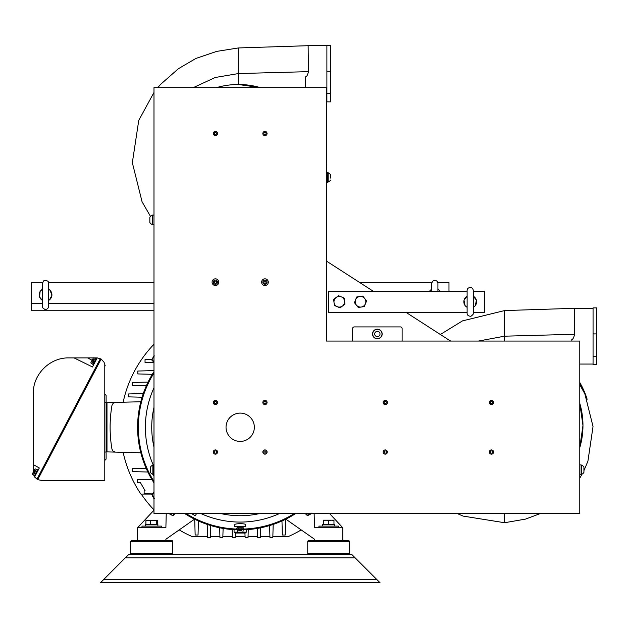 <?xml version="1.0" encoding="UTF-8"?>
<svg xmlns="http://www.w3.org/2000/svg" width="628" height="628" viewBox="0 0 628 628"><rect width="100%" height="100%" fill="white"/><g stroke="black" fill="none" stroke-linecap="round" stroke-linejoin="round"><path stroke-width="0.94" d="M153.986 224.706L152.651 224.706L152.651 215.059L153.986 215.059M152.651 224.534L152.235 224.534L152.235 215.247A4.993 4.993 0 0 0 149.841 217.233L149.841 222.54A4.993 4.993 0 0 0 152.227 224.534M153.986 513.469L153.986 87.677L326.395 87.677L326.395 341.059L579.777 341.059L579.777 513.469L153.986 513.469M579.777 447.631A78.374 78.374 -89.8 0 0 579.777 403.357L582.965 425.501L579.777 447.631M157.738 87.677L160.744 84.238L178.376 68.735L195.936 58.435L216.739 51.378L238.42 47.948L238.42 84.497L260.534 87.677A78.374 78.374 0 0 0 216.307 87.677M238.42 63.93L238.42 73.562L215.184 77.503L193.204 87.677M153.986 151.222L153.986 169.05M305.663 76.828C306.7 76.82 307.626 75.093 308.434 71.655L308.128 45.695L326.89 45.695M305.655 87.677L305.655 76.828M330.43 101.783L330.43 45.247L326.89 45.263L326.89 101.767M153.986 474.564L153.13 474.564L153.13 464.901L153.986 464.901M152.871 474.375L152.871 465.089A4.993 4.993 0 0 0 150.477 467.083L150.477 472.382A4.993 4.993 0 0 0 152.871 474.375L153.13 474.375M153.986 447.105A88.462 88.462 90 0 1 153.986 407.423M254.348 427.268A14.154 14.154 0 0 1 233.114 439.522A14.154 14.154 0 0 1 233.114 415.006A14.154 14.154 0 0 1 254.348 427.268M385.286 404.613A2.12 2.12 0 0 0 387.398 402.493A2.12 2.12 0 0 0 385.286 400.374A2.12 2.12 0 0 0 383.166 402.493A2.12 2.12 0 0 0 385.286 404.613M385.286 403.608A1.115 1.115 0 0 0 386.251 401.936A1.115 1.115 0 0 0 384.32 401.936A1.115 1.115 0 0 0 385.286 403.608M491.449 404.613A2.12 2.12 0 0 0 493.569 402.493A2.12 2.12 0 0 0 491.449 400.374A2.12 2.12 0 0 0 489.33 402.493A2.12 2.12 0 0 0 491.449 404.613M491.449 403.608A1.115 1.115 0 0 0 492.415 401.936A1.115 1.115 0 0 0 490.484 401.936A1.115 1.115 0 0 0 491.449 403.608M491.449 454.154A2.12 2.12 0 0 0 493.569 452.034A2.12 2.12 0 0 0 491.449 449.915A2.12 2.12 0 0 0 489.33 452.034A2.12 2.12 0 0 0 491.449 454.154M491.449 453.149A1.115 1.115 0 0 0 492.415 451.477A1.115 1.115 0 0 0 490.484 451.477A1.115 1.115 0 0 0 491.449 453.149M264.961 454.154A2.12 2.12 0 0 0 267.081 452.034A2.12 2.12 0 0 0 264.961 449.915A2.12 2.12 0 0 0 262.842 452.034A2.12 2.12 0 0 0 264.961 454.154M264.961 453.149A1.115 1.115 0 0 0 265.927 451.477A1.115 1.115 0 0 0 263.995 451.477A1.115 1.115 0 0 0 264.961 453.149M385.286 454.154A2.12 2.12 0 0 0 387.398 452.034A2.12 2.12 0 0 0 385.286 449.915A2.12 2.12 0 0 0 383.166 452.034A2.12 2.12 0 0 0 385.286 454.154M385.286 453.149A1.115 1.115 0 0 0 386.251 451.477A1.115 1.115 0 0 0 384.32 451.477A1.115 1.115 0 0 0 385.286 453.149M215.42 454.154A2.12 2.12 0 0 0 217.539 452.034A2.12 2.12 0 0 0 215.42 449.915A2.12 2.12 0 0 0 213.3 452.034A2.12 2.12 0 0 0 215.42 454.154M215.42 453.149A1.115 1.115 0 0 0 216.385 451.477A1.115 1.115 0 0 0 214.454 451.477A1.115 1.115 0 0 0 215.42 453.149M264.961 404.613A2.12 2.12 0 0 0 267.081 402.493A2.12 2.12 0 0 0 264.961 400.374A2.12 2.12 0 0 0 262.842 402.493A2.12 2.12 0 0 0 264.961 404.613M264.961 403.608A1.115 1.115 0 0 0 265.927 401.936A1.115 1.115 0 0 0 263.995 401.936A1.115 1.115 0 0 0 264.961 403.608M215.42 135.656A2.12 2.12 0 0 0 217.539 133.544A2.12 2.12 0 0 0 215.42 131.425A2.12 2.12 0 0 0 213.3 133.544A2.12 2.12 0 0 0 215.42 135.656M215.42 134.659A1.115 1.115 0 0 0 216.385 132.987A1.115 1.115 0 0 0 214.454 132.987A1.115 1.115 0 0 0 215.42 134.659M212.076 282.176A3.344 3.344 0 0 0 217.092 285.065A3.344 3.344 0 0 0 217.092 279.279A3.344 3.344 0 0 0 212.076 282.176M214.933 284.233A2.12 2.12 0 0 0 217.476 282.663A2.12 2.12 0 0 0 215.906 280.112A2.12 2.12 0 0 0 213.355 281.682A2.12 2.12 0 0 0 214.933 284.233M215.161 283.259A1.115 1.115 0 0 0 216.487 281.854A1.115 1.115 0 0 0 214.611 281.407A1.115 1.115 0 0 0 215.161 283.259M261.617 282.176A3.344 3.344 0 0 0 266.633 285.065A3.344 3.344 0 0 0 266.633 279.279A3.344 3.344 0 0 0 261.617 282.176M266.751 281.038A2.12 2.12 0 0 0 263.823 280.386A2.12 2.12 0 0 0 263.179 283.314A2.12 2.12 0 0 0 266.099 283.958A2.12 2.12 0 0 0 266.751 281.038M265.903 281.572A1.115 1.115 0 0 0 263.972 281.658A1.115 1.115 0 0 0 265.008 283.283A1.115 1.115 0 0 0 265.903 281.572M264.961 135.656A2.12 2.12 0 0 0 267.081 133.544A2.12 2.12 0 0 0 264.961 131.425A2.12 2.12 0 0 0 262.842 133.544A2.12 2.12 0 0 0 264.961 135.656M264.961 134.659A1.115 1.115 0 0 0 265.927 132.987A1.115 1.115 0 0 0 263.995 132.987A1.115 1.115 0 0 0 264.961 134.659M215.42 404.613A2.12 2.12 0 0 0 217.539 402.493A2.12 2.12 0 0 0 215.42 400.374A2.12 2.12 0 0 0 213.3 402.493A2.12 2.12 0 0 0 215.42 404.613M215.42 403.608A1.115 1.115 0 0 0 216.385 401.936A1.115 1.115 0 0 0 214.454 401.936A1.115 1.115 0 0 0 215.42 403.608M326.395 172.606L327.73 172.606L327.73 182.253L326.395 182.253M327.73 172.779L328.154 172.779L328.154 182.065L327.73 182.065M330.548 178.038L330.548 174.772L330.548 178.038M450.818 341.059A14.154 14.154 90 0 1 449.02 340.078L406.065 312.391M373.118 291.164L326.395 261.052M473.308 312.391L484.369 312.391L484.369 291.164L473.308 291.164M467.122 291.164L328.664 291.164L328.664 312.391L467.122 312.391M340.078 307.853L344.945 304.125L344.136 298.041L341.31 296.871A5.307 5.307 -85.8 0 0 336.043 297.57L333.617 299.43L334.418 305.514L340.078 307.853L334.418 305.514L333.617 299.43L338.476 295.702L336.043 297.57A5.307 5.307 -85.8 0 0 337.252 306.684A5.307 5.307 -85.8 0 0 344.544 301.087A5.307 5.307 -85.8 0 0 341.31 296.871L338.476 295.702M362.772 296.078L356.712 296.973L354.443 302.665L358.25 307.477L364.311 306.582L365.441 303.74A5.307 5.307 -90 0 0 359.742 296.526L356.712 296.973L354.443 302.665L356.351 305.067A5.307 5.307 -90 0 0 365.441 303.74L366.579 300.891L362.772 296.078L359.742 296.526A5.307 5.307 -90 0 0 356.351 305.067L358.25 307.477M467.122 303.536L467.122 300.019M473.308 300.019L473.308 303.536M473.308 301.142L473.308 290.269L472.609 288.307L470.129 287.184L467.774 288.37L467.122 290.277L467.122 313.278M352.583 341.059L352.583 328.672A1.766 1.766 0 0 1 354.357 326.905L400.358 326.905A1.766 1.766 0 0 1 402.124 328.672L402.124 341.059M374.892 338.123A4.82 4.82 0 0 0 382.169 334.049A4.82 4.82 0 0 0 375.002 329.779A4.82 4.82 0 0 0 374.892 338.123M375.575 329.692A4.639 4.639 90 0 0 376.502 338.547A4.639 4.639 90 0 0 381.973 333.499A4.639 4.639 90 0 0 375.575 329.692M373.228 331.859A4.639 4.639 90 0 0 377.577 338.618A4.639 4.639 90 0 0 381.259 331.466A4.639 4.639 90 0 0 373.228 331.859M374.995 332.769A2.653 2.653 90 0 0 377.483 336.632A2.653 2.653 90 0 0 379.587 332.542A2.653 2.653 90 0 0 374.995 332.769M42.586 282.427L31.4 282.427L31.4 310.734L153.986 310.734M437.795 282.427L448.981 282.427L448.981 291.164M48.521 282.427L153.986 282.427M359.561 282.427L431.86 282.427M42.461 296.565L42.461 293.056M48.654 293.056L48.654 296.565M48.654 294.179L48.654 283.306C48.678 281.03 47.022 280.206 43.693 280.834L42.461 283.306L42.461 301.456C42.288 309.753 42.539 307.045 44.407 309.188C46.825 309.714 48.246 308.756 48.654 306.315L48.654 295.443M152.188 494.079L140.892 494.079A119.681 119.681 90 0 1 123.159 452.317M123.159 402.21A119.681 119.681 90 0 1 153.986 344.246M319.471 554.438L128.646 554.438L100.48 582.753L380.042 582.753L351.735 554.438L319.471 554.438L337.848 554.438M376.651 579.354L378.346 581.049L376.651 579.354L103.879 579.354L102.176 581.049L103.73 579.354L100.48 582.753M103.73 579.354L125.247 557.837M329.464 513.469L342.817 527.763L314.502 527.763L314.133 513.469M309.266 535.566L314.502 539.232L314.502 540.504L342.817 540.504L342.817 527.763M141.229 494.079A119.406 119.406 -90 0 0 153.986 509.889M179.192 529.914A119.406 119.406 -90 0 0 192.066 536.54L207.523 536.54M301.197 529.914A119.406 119.406 -90 0 1 288.315 536.54L272.858 536.54M269.907 536.54L260.479 536.54M257.527 536.54L248.06 536.54M245.093 536.54L235.288 536.54M232.321 536.54L222.854 536.54M219.902 536.54L210.474 536.54M166.247 513.469L165.878 527.763L137.563 527.763L137.563 540.504L165.878 540.504L165.878 539.232L171.114 535.566M137.563 527.763L153.986 510.187M145.107 490.758L140.468 482.728L145.107 490.758L144.142 490.79L144.142 493.687L152.353 493.906M140.468 482.728L137.375 482.649L137.375 479.745L151.803 479.368M318.93 527.763L318.93 526.115L338.39 526.115L338.39 527.763M128.787 554.438L125.388 557.837L355.134 557.837M142.532 554.438L160.909 554.438M285.661 519.034L285.238 535.009L282.341 535.009L281.956 520.314M273.196 523.768L272.835 537.395L269.938 537.395L269.577 524.93M260.722 527.167L260.455 537.395L257.551 537.395L257.245 527.818M248.256 528.933L248.036 537.395L245.132 537.395L244.912 533.023M232.125 528.933L232.344 537.395L235.249 537.395L235.469 533.023M219.659 527.167L219.926 537.395L222.83 537.395L223.136 527.818M207.185 523.768L207.546 537.395L210.451 537.395L210.804 524.93M194.727 519.034L195.143 535.009L198.04 535.009L198.424 520.314M141.991 527.763L141.991 526.115L161.451 526.115L161.451 527.763M157.871 526.115L157.871 524.349L145.563 524.349L145.563 526.115M146.544 520.165L145.9 520.636L148.169 520.165L150.437 520.636L150.437 524.349M145.9 520.636L145.9 524.349M150.437 520.636L157.133 520.235M146.308 520.235L156.254 520.636L156.898 520.165L157.542 520.636L157.542 524.349M156.898 520.165L157.542 520.636M156.254 520.636L156.254 524.349M148.553 472.036L132.155 471.604L132.155 468.708L146.826 468.323M140.813 452.78L106.988 451.893L106.988 402.634L140.813 401.747M106.108 459.115L104.774 460.442L106.108 459.115L106.108 395.412L104.774 394.086L106.108 395.412M104.774 366.383L105.166 365.637L104.044 362.207L101.155 359.051M33.315 472.099L33.315 464.61L39.321 467.97L34.587 476.966L37.711 479.619L41.079 480.349L104.774 480.349L104.774 365.331M94.169 357.905L97.01 357.905A7.081 7.081 117.8 0 1 97.238 357.905L92.473 366.972L74.088 357.905L68.703 357.905C49.785 357.505 32.915 374.374 33.315 393.293L33.315 464.61M74.088 357.905L93.486 357.905M96.861 358.627L96.233 358.298L92.803 364.813L93.431 365.143M95.943 358.839L93.886 357.756A3.399 1.696 27.8 0 0 93.211 358.266A3.399 1.696 27.8 0 0 93.18 359.114L95.236 360.197M93.18 359.114A3.399 3.399 -90 0 0 92.426 359.852L93.376 357.952A4.31 4.31 0 0 1 93.886 357.756M92.426 359.852L93.776 360.566L93.282 361.5L91.892 360.77L91.068 362.332A3.399 1.696 27.8 0 1 91.751 361.83L93.808 362.906M91.036 363.18A4.31 4.31 0 0 1 90.903 362.646L91.068 362.332A3.399 1.696 27.8 0 0 91.036 363.18L93.093 364.264M91.931 360.794A3.399 3.399 -90 0 0 91.751 361.83M36.981 479.117L100.323 358.729L97.238 357.905M34.587 476.966L33.606 474.925M38.363 469.799L37.735 469.469L34.305 475.985L34.933 476.314M37.445 470.019L35.388 468.935A3.399 1.696 27.8 0 0 34.713 469.446A3.399 1.696 27.8 0 0 34.673 470.294L36.73 471.377M34.673 470.294A3.399 3.399 -90 0 0 33.92 471.024L34.878 469.132A4.31 4.31 0 0 1 35.388 468.935M33.92 471.024L35.278 471.738L34.783 472.68L33.394 471.95L32.57 473.512A3.399 1.696 27.8 0 1 33.253 473.002L35.309 474.085M32.538 474.36A4.31 4.31 0 0 1 32.405 473.826L32.57 473.512A3.399 1.696 27.8 0 0 32.538 474.36L34.595 475.443M33.425 471.966A3.399 3.399 -90 0 0 33.253 473.002M40.223 472.947L41.008 473.355L37.766 479.525M41.008 473.355L101.108 359.137M106.108 451.155L106.988 451.155M106.108 403.38L106.988 403.38M111.965 405.358C109.5 419.959 109.5 434.568 111.965 449.169C109.5 434.568 109.5 419.959 111.965 405.358L113.134 403.278L115.356 402.415M115.356 452.113L113.134 451.249L111.965 449.169M143.938 393.552L128.261 393.968L128.261 396.865L142.721 397.241M148.765 382.067L132.327 382.499L132.327 385.404L147.015 385.788M153.986 370.606L137.838 371.03L137.838 373.935L153.012 374.335M153.986 362.701L145.037 362.466L145.037 359.569L152.086 359.381M285.826 519.152L314.502 539.232M165.878 539.232L194.554 519.152M311.637 513.469A42.429 42.429 90 0 1 307.43 515.667L305.114 513.469M184.561 513.469A102.599 102.599 -90 0 0 234.063 529.679M246.317 529.679A102.599 102.599 -90 0 0 295.827 513.469M175.275 513.469L172.959 515.667A42.429 42.429 90 0 1 168.744 513.469M153.986 498.71A42.429 42.429 90 0 1 151.788 494.503L153.986 492.187M153.986 371.635A102.599 102.599 -90 0 0 153.986 482.901M153.986 362.348L151.788 360.032A42.429 42.429 90 0 1 153.986 355.817M154.339 355.88L151.788 360.032M305.75 513.469L307.5 515.235L311.574 513.115M307.5 515.235L307.43 515.667M234.063 532.175L246.317 532.175L245.336 533.023L235.045 533.023L234.063 532.175L234.063 529.483L236.897 529.483M243.256 529.545L242.769 533.023M237.125 529.545L237.619 533.023M246.317 532.175L246.317 529.483L243.483 529.483M168.806 513.115L172.959 515.667M153.986 492.823L152.219 494.574L154.339 498.648M152.219 494.574L151.788 494.503M152.219 359.954L153.986 361.704M172.881 515.235L174.631 513.469M153.177 464.901A94.804 94.804 90 0 1 153.986 387.806M279.648 513.469A94.804 94.804 90 0 1 200.732 513.469M196.148 514.301L195.3 515.769L196.148 514.301L195.755 513.469M234.817 524.655L234.605 526.35L245.776 526.35L245.572 524.655C245.776 523.383 234.605 523.383 234.817 524.655L234.817 526.35M153.986 476.126L152.973 474.375M237.306 526.35L237.306 527.771L243.083 527.771L243.083 526.35M241.984 528.172L243.774 528.172L243.774 529.404L236.607 529.404L236.607 528.172L241.984 528.172L241.984 529.404M238.397 529.404L238.397 528.172M236.607 529.404L238.561 529.93L243.774 529.404M241.497 530.456L238.86 530.605L241.497 530.456L241.278 529.93M195.3 515.769L191.328 513.469M260.031 513.469A88.462 88.462 90 0 1 220.35 513.469M579.777 464.901L581.104 464.901L581.104 474.548L579.777 474.548M581.104 472.075L581.104 474.375L581.528 474.375A4.993 4.993 0 0 0 583.922 472.382L583.922 467.075L583.922 472.382M583.922 467.075A4.993 4.993 0 0 0 581.528 465.089L581.104 465.089L581.104 471.973M581.528 465.089L581.528 474.375M583.02 390.231A85.997 85.997 -90.9 0 0 579.777 383.763A85.997 85.997 0 0 1 583.02 390.231M587.149 399.251A86.633 86.633 0 0 0 579.777 382.46M440.346 334.489L462.498 320.884L504.59 310.577L504.59 336.184L478.418 341.059M571.825 341.059L571.825 339.45C572.869 339.442 573.788 337.715 574.596 334.277L574.298 308.317L593.06 308.317L593.06 307.893L593.06 364.389M596.6 364.405L596.6 307.877L593.06 307.893M334.81 526.115L334.81 524.349L322.509 524.349L322.509 526.115M328.695 520.636L331.333 520.165L323.365 520.165L323.349 520.636L323.365 520.165L323.381 520.636L326.042 520.165L328.695 520.636L328.695 524.349M323.381 520.636L323.381 524.349M333.97 524.349L333.97 520.636L331.333 520.165L333.955 520.165L333.97 520.636L333.955 520.165M323.349 520.636L323.349 524.349M540.551 513.469L525.534 519.105L504.59 522.724L504.59 513.469M238.42 53.741L238.42 48.717M238.42 73.562L308.434 71.655M326.89 93.611L330.43 93.58M326.89 71.302L330.43 71.286M467.122 307.335A6.359 6.359 89.9 0 1 467.122 296.22M473.308 296.22A6.359 6.359 89.9 0 1 473.308 307.335M153.986 303.662L48.654 303.662M42.461 303.662L31.4 303.662M42.461 300.365A6.359 6.359 93.9 0 1 42.461 289.257M48.654 289.257A6.359 6.359 93.9 0 1 48.654 300.365M429.615 291.164A6.359 6.359 94.6 0 1 431.726 289.257M437.92 289.257A6.359 6.359 94.6 0 1 440.032 291.164M342.817 540.504L348.736 540.504L349.561 541.344L348.721 540.504L308.599 540.504L307.759 541.344L349.561 541.344L349.286 554.226M307.759 541.344L307.759 553.606L349.561 553.606L348.721 554.438M130.828 541.226L130.82 553.606L172.621 553.606L171.782 554.438L131.644 554.438L130.82 553.606L131.66 554.438M171.891 540.512L131.66 540.504L130.82 541.344L172.621 541.344L172.268 540.661M87.582 357.905L93.533 361.029M33.315 471.306L35.027 472.209M97.081 364.899L97.858 365.308M104.774 452.034L106.108 452.034M104.774 402.493L106.108 402.493M106.108 445.841L106.988 445.841M106.108 408.687L106.988 408.687M185.244 513.469A102.223 102.223 -90 0 0 236.701 529.428M243.688 529.428A102.223 102.223 -90 0 0 295.136 513.469M153.986 372.318A102.223 102.223 -90 0 0 153.986 482.21M185.967 513.469A101.846 101.846 -90 0 0 236.607 529.043M243.774 529.043A101.846 101.846 -90 0 0 294.414 513.469M153.986 373.04A101.846 101.846 -90 0 0 153.986 481.488M245.572 524.655L245.572 526.35M504.59 326.56L504.59 341.059M504.59 315.609L504.59 311.064M504.59 336.184L574.596 334.277M593.06 333.923L596.6 333.915M593.06 356.233L596.6 356.202M152.651 215.247L152.235 215.247M579.777 478.112L582.093 474.109M583.922 470.6L587.902 461.266L593.036 426.538L584.841 393.85L579.777 384.689M150.492 216.401L142.069 201.784L132.335 162.699L138.757 120.38L153.986 92.442M238.42 47.948L308.128 45.695M326.395 101.43L326.89 101.43M326.89 101.854L330.43 101.869M326.858 172.606L326.395 158.476M330.548 174.772A4.993 4.993 0 0 0 328.146 172.779M328.146 182.065A4.993 4.993 0 0 0 330.548 180.079M473.308 307.398L475.286 305.71L476.424 300.184L473.308 296.157M467.122 296.157L464.006 300.184L465.026 305.546L467.122 307.398M473.308 302.413L473.308 313.278C473.779 313.694 472.97 314.699 470.898 316.3C468.402 316.151 467.146 315.138 467.122 313.278L467.122 308.419M473.308 308.419L473.308 290.277M48.654 300.427L49.486 299.878L51.959 295.215L49.95 290.136L48.654 289.194M42.461 289.194L40.137 291.376L39.517 296.981L42.461 300.427M48.654 301.456L48.654 283.306M440.102 291.164L437.92 289.194M431.726 289.194L429.552 291.164M437.92 283.306L437.92 291.164L437.92 283.306L437.253 281.383L435.557 280.3L433.391 280.567L431.781 282.765L431.726 291.164M171.774 554.438L172.621 553.606L172.621 541.344L171.782 540.504L165.878 540.504M131.676 540.504L130.977 540.865M308.599 554.438L307.893 554.053M314.502 540.504L312.807 540.504M309.29 540.504L307.838 541.006M349.561 541.344L349.561 553.606M172.621 541.344L172.621 553.606M104.986 365.064L105.166 365.637M237.306 527.771L236.607 528.172M243.083 527.771L243.774 528.172M239.103 529.93L238.883 530.456M504.59 522.724L463.119 516.098L457.074 513.469M574.298 308.317L504.59 310.57M579.777 364.052L593.06 364.052M593.06 364.483L596.6 364.491"/></g></svg>
